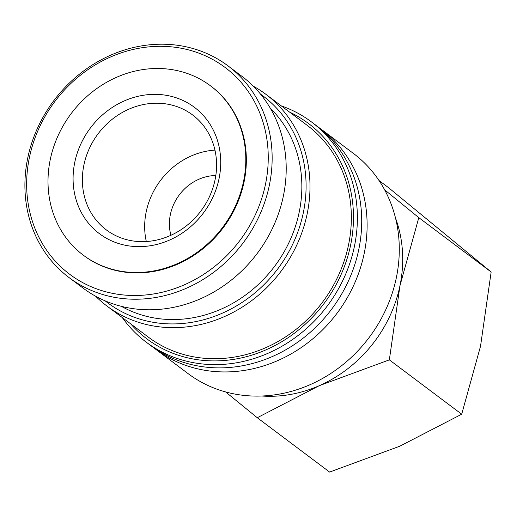 <?xml version="1.0" encoding="UTF-8"?>
<svg xmlns="http://www.w3.org/2000/svg" width="517" height="517" viewBox="0 0 517 517"><rect width="100%" height="100%" fill="white"/><g stroke="black" fill="none" stroke-linecap="round" stroke-linejoin="round"><path stroke-width="0.78" d="M318.491 127.266A137.664 123.149 126.9 0 1 321.225 129.256A137.664 123.149 126.9 0 1 364.188 253.517A137.664 123.149 126.9 0 1 211.246 371.18A137.664 123.149 126.9 0 1 155.875 349.408A137.664 123.149 126.9 0 1 153.2 347.334M174.785 44.934A132.371 118.412 126.9 0 1 228.023 65.879A132.371 118.412 126.9 0 1 259.508 215.369A132.371 118.412 126.9 0 1 122.27 298.496A132.371 118.412 126.9 0 1 69.032 277.558A132.371 118.412 126.9 0 1 37.547 128.067A132.371 118.412 126.9 0 1 174.785 44.934M228.023 65.879L242.079 76.432A132.371 118.412 126.9 0 1 273.571 225.923A132.371 118.412 126.9 0 1 136.333 309.056A132.371 118.412 126.9 0 1 83.088 288.118L69.032 277.558M173.098 47.021A129.347 115.705 126.9 0 1 265.492 184.233A129.347 115.705 126.9 0 1 121.792 294.787A129.347 115.705 126.9 0 1 29.398 157.575A129.347 115.705 126.9 0 1 173.098 47.021M321.225 129.256L353.395 153.42A137.664 123.149 126.9 0 1 386.141 308.888A137.664 123.149 126.9 0 1 243.417 395.343A137.664 123.149 126.9 0 1 188.039 373.571L155.875 349.408M281.267 105.869A137.664 123.149 126.9 0 1 311.493 121.947L315.816 125.198A137.664 123.149 126.9 0 1 358.785 249.452A137.664 123.149 126.9 0 1 205.837 367.122A137.664 123.149 126.9 0 1 150.466 345.343L146.143 342.099A137.664 123.149 126.9 0 1 122.277 317.548M311.493 121.947A137.664 123.149 126.9 0 1 344.238 277.416A137.664 123.149 126.9 0 1 201.514 363.871A137.664 123.149 126.9 0 1 146.143 342.099M289.623 112.144A134.64 120.442 126.9 0 1 345.233 264.232A134.64 120.442 126.9 0 1 201.029 360.162A134.64 120.442 126.9 0 1 130.633 323.829M253.349 86.21A132.371 118.412 126.9 0 1 265.874 94.301A132.371 118.412 126.9 0 1 297.359 243.791A132.371 118.412 126.9 0 1 160.121 326.925A132.371 118.412 126.9 0 1 106.877 305.986A132.371 118.412 126.9 0 1 95.613 296.209M265.874 94.301L307.234 125.366A132.371 118.412 126.9 0 1 338.719 274.857A132.371 118.412 126.9 0 1 201.481 357.99A132.371 118.412 126.9 0 1 148.237 337.052L106.877 305.986M260.51 94.12A129.347 115.705 126.9 0 1 294.432 240.437A129.347 115.705 126.9 0 1 159.637 323.215A129.347 115.705 126.9 0 1 105.203 300.888M270.281 108.169A124.804 111.646 126.9 0 1 286.709 247.107A124.804 111.646 126.9 0 1 160.541 318.866A124.804 111.646 126.9 0 1 121.424 306.355M225.606 391.931L257.266 417.723L319.202 385.708L389.346 359.864L399.971 285.675A128.591 115.026 -53.1 0 0 395.499 217.98M261.776 396.016A128.591 115.026 -53.1 0 0 319.202 385.708A128.591 115.026 -53.1 0 0 399.971 285.675L418.802 217.657L384.622 189.804M379.006 180.498L388.519 187.645L491.15 271.994L480.532 346.183L461.7 414.207L399.764 446.216L329.62 472.066L257.266 417.723M125.902 271.923A105.895 94.727 -53.1 0 0 235.694 205.417A105.895 94.727 -53.1 0 0 210.503 85.828A105.895 94.727 -53.1 0 0 167.909 69.071A105.895 94.727 -53.1 0 0 58.117 135.577A105.895 94.727 -53.1 0 0 83.308 255.172A105.895 94.727 -53.1 0 0 125.902 271.923M210.503 85.828L211.046 86.229A105.895 94.727 126.9 0 1 236.23 205.824A105.895 94.727 126.9 0 1 126.445 272.33A105.895 94.727 126.9 0 1 83.851 255.579L83.308 255.172M163.727 103.6A71.857 64.282 126.9 0 1 192.628 114.968A71.857 64.282 126.9 0 1 209.721 196.124A71.857 64.282 126.9 0 1 135.221 241.252A71.857 64.282 126.9 0 1 106.321 229.884A71.857 64.282 126.9 0 1 89.228 148.734A71.857 64.282 126.9 0 1 163.727 103.6M162.584 94.792A79.043 70.706 126.9 0 1 219.046 178.643A79.043 70.706 126.9 0 1 131.228 246.202A79.043 70.706 126.9 0 1 74.765 162.357A79.043 70.706 126.9 0 1 162.584 94.792M146.305 241.523A71.857 64.282 126.9 0 1 214.949 150.13M170.927 235.28A45.386 40.597 126.9 0 1 215.815 175.515M491.15 271.994L418.802 217.657M461.7 414.207L389.346 359.864"/></g></svg>
